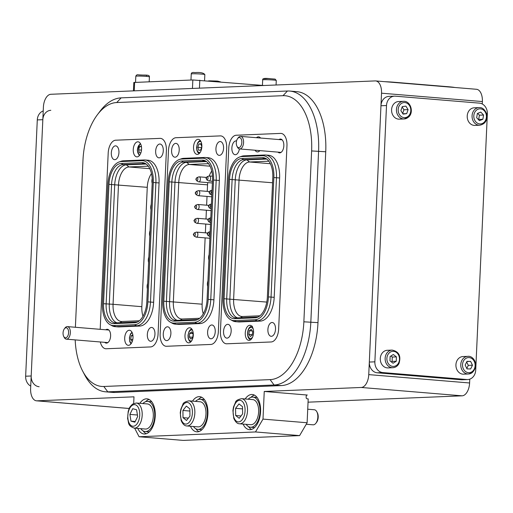 <?xml version="1.0" encoding="UTF-8"?>
<svg xmlns="http://www.w3.org/2000/svg" width="513" height="513" viewBox="0 0 513 513"><rect width="100%" height="100%" fill="white"/><g stroke="black" fill="none" stroke-linecap="round" stroke-linejoin="round"><path stroke-width="0.77" d="M137.766 428.413A17.634 9.657 -85.3 0 0 144.089 433.992A17.634 9.657 -85.3 0 0 155.247 416.017A17.634 9.657 -85.3 0 0 147 398.845A17.634 9.657 -85.3 0 0 139.85 403.308M149.065 399.441A17.634 9.657 -85.3 0 0 145.621 401.698M243.091 424.078A17.634 9.657 -85.3 0 0 249.408 429.657A17.634 9.657 -85.3 0 0 260.566 411.683A17.634 9.657 -85.3 0 0 252.319 394.503A17.634 9.657 -85.3 0 0 245.169 398.967M254.384 395.1A17.634 9.657 -85.3 0 0 250.94 397.357M190.432 426.245A17.634 9.657 -85.3 0 0 196.748 431.824A17.634 9.657 -85.3 0 0 207.906 413.85A17.634 9.657 -85.3 0 0 199.66 396.671A17.634 9.657 -85.3 0 0 192.51 401.134M201.724 397.274A17.634 9.657 -85.3 0 0 198.281 399.531M299.611 435.608L183.212 440.404L139.087 436.749L255.493 431.952L299.611 435.608L307.114 422.757L262.996 419.102L264.246 391.464L361.255 387.469A12.594 6.9 -85.3 0 0 368.751 374.618L381.531 93.193A12.594 6.9 -85.3 0 0 375.644 80.926A12.594 6.9 -85.3 0 0 375.176 80.913L50.902 94.277A12.594 6.9 -85.3 0 0 43.4 107.127L30.62 388.546A12.594 6.9 -85.3 0 0 36.513 400.82A12.594 6.9 -85.3 0 0 36.981 400.826L133.983 396.831L133.681 403.475M375.644 80.926L476.487 89.281A12.594 6.9 94.7 0 1 482.38 101.555L482.265 103.992M469.773 379.165L469.6 382.974A12.594 6.9 94.7 0 1 462.098 395.824L308.05 402.173M307.114 422.757L308.198 398.89L307.146 398.8A1.257 1.052 -92.4 0 1 306.152 397.46L306.21 396.203A1.257 1.052 -92.4 0 1 307.319 395.036L264.246 391.464M255.493 431.952L262.996 419.102M134.637 428.156L139.087 436.749M195.857 428.785A17.634 9.657 -85.3 0 0 198.884 431.574M248.516 426.611A17.634 9.657 -85.3 0 0 251.543 429.407M143.198 430.952A17.634 9.657 -85.3 0 0 146.224 433.741M97.444 114.681L100.163 111.084A61.727 33.8 94.7 0 1 121.145 97.861L287.44 91.013A61.727 33.8 94.7 0 1 289.742 91.058A61.727 33.8 94.7 0 1 318.592 151.175L310.833 322.042A61.727 33.8 94.7 0 1 274.089 385L107.794 391.849A61.727 33.8 94.7 0 1 105.492 391.804A61.727 33.8 94.7 0 1 84.696 374.977L82.606 370.982A56.687 31.037 -85.3 0 0 103.818 386.475L270.114 379.626A56.687 31.037 -85.3 0 0 303.863 321.805L311.622 150.937A56.687 31.037 -85.3 0 0 283.009 95.687L116.714 102.542A56.687 31.037 -85.3 0 0 97.444 114.681A56.687 31.037 -85.3 0 0 82.965 160.357L75.385 327.268M105.492 391.804L112.636 392.394A61.727 33.8 -85.3 0 0 114.938 392.445L281.233 385.59A61.727 33.8 -85.3 0 0 317.977 322.632L325.736 151.765A61.727 33.8 -85.3 0 0 296.886 91.654L289.742 91.058M210.849 344.447A12.594 6.9 -85.3 0 0 218.352 331.597L226.682 148.167A12.594 6.9 -85.3 0 0 220.795 135.9A12.594 6.9 -85.3 0 0 220.321 135.894L175.978 137.721A12.594 6.9 -85.3 0 0 168.476 150.566L160.146 333.995A12.594 6.9 -85.3 0 0 166.039 346.262A12.594 6.9 -85.3 0 0 166.507 346.275L210.849 344.447A12.594 6.9 -85.3 0 0 218.352 331.597L226.682 148.167A12.594 6.9 -85.3 0 0 220.795 135.9A12.594 6.9 -85.3 0 0 220.321 135.894L175.978 137.721A12.594 6.9 -85.3 0 0 168.476 150.566L160.146 333.995A12.594 6.9 -85.3 0 0 166.039 346.262A12.594 6.9 -85.3 0 0 166.507 346.275L210.849 344.447M150.572 346.929A12.594 6.9 -85.3 0 0 158.068 334.078L166.398 150.655A12.594 6.9 -85.3 0 0 160.511 138.382A12.594 6.9 -85.3 0 0 160.043 138.375L115.694 140.203A12.594 6.9 -85.3 0 0 108.198 153.054L100.195 329.327L108.198 153.054A12.594 6.9 -85.3 0 1 115.694 140.203L160.043 138.375A12.594 6.9 -85.3 0 1 160.511 138.382L160.511 138.382A12.594 6.9 -85.3 0 1 166.398 150.655L158.068 334.078A12.594 6.9 -85.3 0 1 150.572 346.929L106.223 348.757L150.572 346.929M100.324 341.979A12.594 6.9 -85.3 0 0 105.755 348.75A12.594 6.9 -85.3 0 0 106.223 348.757A12.594 6.9 -85.3 0 1 105.755 348.75L105.755 348.75A12.594 6.9 -85.3 0 1 100.324 341.979M286.966 145.686A12.594 6.9 -85.3 0 0 281.073 133.418A12.594 6.9 -85.3 0 0 280.605 133.406L236.262 135.233A12.594 6.9 -85.3 0 0 228.76 148.084L220.43 331.513A12.594 6.9 -85.3 0 0 226.316 343.781A12.594 6.9 -85.3 0 0 226.791 343.793L271.133 341.966A12.594 6.9 -85.3 0 0 278.636 329.115L286.966 145.686A12.594 6.9 -85.3 0 0 281.073 133.418A12.594 6.9 -85.3 0 0 280.605 133.406L236.262 135.233A12.594 6.9 -85.3 0 0 228.76 148.084L220.43 331.513A12.594 6.9 -85.3 0 0 226.316 343.781A12.594 6.9 -85.3 0 0 226.791 343.793L271.133 341.966A12.594 6.9 -85.3 0 0 278.636 329.115L286.966 145.686M75.187 339.895A56.687 31.037 -85.3 0 0 82.606 370.982M193.536 147.026A7.56 4.136 -85.3 0 0 197.069 154.387A7.56 4.136 -85.3 0 0 201.853 146.686A7.56 4.136 -85.3 0 0 198.319 139.324A7.56 4.136 -85.3 0 0 193.536 147.026M184.981 335.483A7.56 4.136 -85.3 0 0 188.515 342.844A7.56 4.136 -85.3 0 0 193.292 335.136A7.56 4.136 -85.3 0 0 189.759 327.775A7.56 4.136 -85.3 0 0 184.981 335.483M163.269 333.867A6.926 3.796 -85.3 0 0 166.507 340.613A6.926 3.796 -85.3 0 0 170.887 333.553A6.926 3.796 -85.3 0 0 167.648 326.807A6.926 3.796 -85.3 0 0 163.269 333.867M171.599 150.437A6.926 3.796 -85.3 0 0 174.837 157.19A6.926 3.796 -85.3 0 0 179.217 150.123A6.926 3.796 -85.3 0 0 175.978 143.377A6.926 3.796 -85.3 0 0 171.599 150.437M215.941 148.61A6.926 3.796 -85.3 0 0 219.179 155.362A6.926 3.796 -85.3 0 0 223.565 148.295A6.926 3.796 -85.3 0 0 220.327 141.55A6.926 3.796 -85.3 0 0 215.941 148.61M207.611 332.039A6.926 3.796 -85.3 0 0 210.849 338.785A6.926 3.796 -85.3 0 0 215.236 331.725A6.926 3.796 -85.3 0 0 211.997 324.979A6.926 3.796 -85.3 0 0 207.611 332.039M170.354 322.183L172.259 323.235A23.303 12.761 -85.3 0 0 175.234 324.152L178.389 324.415A23.303 12.761 -85.3 0 0 179.255 324.428L200.044 323.575A23.303 12.761 -85.3 0 0 213.915 299.804L219.34 180.448A23.303 12.761 -85.3 0 0 208.445 157.754L205.29 157.491A23.303 12.761 -85.3 0 0 204.424 157.472L183.635 158.331A23.303 12.761 -85.3 0 0 181.422 158.767L179.364 159.492A22.386 12.261 -85.3 0 0 168.168 181.903L162.743 301.259A22.386 12.261 -85.3 0 0 170.354 322.183A22.386 12.261 -85.3 0 0 174.048 323.081L194.831 322.222A22.386 12.261 -85.3 0 0 208.163 299.387L213.581 180.037A22.386 12.261 -85.3 0 0 202.282 158.216L181.493 159.068A22.386 12.261 -85.3 0 0 179.364 159.492M206.38 161.544L186.617 162.358A19.526 10.69 -85.3 0 0 174.991 182.275L169.572 301.631L174.991 182.275L171.842 182.012L166.424 301.368A19.526 10.69 -85.3 0 0 175.549 320.388A19.526 10.69 -85.3 0 0 176.273 320.401L197.063 319.541A19.526 10.69 -85.3 0 0 197.896 319.452M163.814 301.214A20.443 11.196 -85.3 0 0 174.131 321.138L194.921 320.285A20.443 11.196 -85.3 0 0 196.864 319.9A20.443 11.196 -85.3 0 0 207.092 299.432L212.51 180.076A20.443 11.196 -85.3 0 0 205.566 160.979A20.443 11.196 -85.3 0 0 202.193 160.152L181.403 161.011A20.443 11.196 -85.3 0 0 169.232 181.865L163.814 301.214L169.572 301.631A19.526 10.69 -85.3 0 0 177.299 320.356M175.234 324.152A23.303 12.761 -85.3 0 0 176.106 324.171L196.889 323.312A23.303 12.761 -85.3 0 0 210.766 299.541L216.185 180.191A23.303 12.761 -85.3 0 0 205.29 157.491M206.508 161.595A19.526 10.69 -85.3 0 0 204.982 161.255A19.526 10.69 -85.3 0 0 204.251 161.242L183.462 162.102A19.526 10.69 -85.3 0 0 171.842 182.012L169.232 181.865M205.136 237.878L202.128 304.196A17.634 9.657 -85.3 0 0 203.27 313.764M211.747 171.047A17.634 9.657 -85.3 0 0 209.253 175.965M207.727 182.602A17.634 9.657 -85.3 0 0 207.547 184.847L207.246 191.381M207.021 196.415L206.624 205.2M206.393 210.234L205.995 219.019M205.764 224.053L205.367 232.838M208.547 163.679L189.259 164.474A17.634 9.657 -85.3 0 0 178.761 182.461L173.343 301.811A17.634 9.657 -85.3 0 0 181.589 318.99A17.634 9.657 -85.3 0 0 182.243 319.003L199.628 318.284M207.925 281.041A5.027 2.751 -85.3 0 0 207.38 283.747A5.027 2.751 -85.3 0 0 207.682 286.376M209.124 254.653A5.027 2.751 -85.3 0 0 208.579 257.366A5.027 2.751 -85.3 0 0 208.881 259.995M133.425 90.878L133.81 82.478L192.843 79.957L263.862 85.504M30.735 386.109A10.08 8.413 -92.4 0 1 25.65 376.215L37.289 119.914A10.08 8.413 -92.4 0 1 43.227 110.936M39.142 386.731A10.08 8.413 -92.4 0 1 31.19 375.984L42.829 119.689A10.08 8.413 -92.4 0 1 50.819 110.314M454.73 87.479A15.114 0.859 -177.4 0 0 448.785 86.774L394.164 82.247A15.114 0.859 -177.4 0 0 384.808 81.682M253.576 332.655A7.56 4.136 -85.3 0 0 250.043 325.293A7.56 4.136 -85.3 0 0 245.259 332.995A7.56 4.136 -85.3 0 0 248.792 340.356A7.56 4.136 -85.3 0 0 253.576 332.655M260.591 138.042A7.56 4.136 -85.3 0 0 258.597 136.843A7.56 4.136 -85.3 0 0 256.436 137.696M231.171 331.071A6.926 3.796 -85.3 0 0 227.932 324.325A6.926 3.796 -85.3 0 0 223.546 331.385A6.926 3.796 -85.3 0 0 226.784 338.131A6.926 3.796 -85.3 0 0 231.171 331.071M275.513 329.243A6.926 3.796 -85.3 0 0 272.275 322.497A6.926 3.796 -85.3 0 0 267.895 329.558A6.926 3.796 -85.3 0 0 271.133 336.304A6.926 3.796 -85.3 0 0 275.513 329.243M277.937 152.117A6.926 3.796 -85.3 0 0 279.463 152.874A6.926 3.796 -85.3 0 0 283.843 145.814A6.926 3.796 -85.3 0 0 280.605 139.068A6.926 3.796 -85.3 0 0 278.976 139.562M236.544 140.94A6.926 3.796 -85.3 0 0 236.262 140.895A6.926 3.796 -85.3 0 0 231.876 147.956A6.926 3.796 -85.3 0 0 235.114 154.702A6.926 3.796 -85.3 0 0 239.379 148.911M239.648 157.004L241.7 156.279A23.303 12.761 94.7 0 1 243.919 155.849L264.702 154.99A23.303 12.761 94.7 0 1 265.574 155.009L268.722 155.272A23.303 12.761 94.7 0 1 279.617 177.966L274.199 297.322A23.303 12.761 94.7 0 1 260.322 321.093L239.539 321.946A23.303 12.761 94.7 0 1 238.667 321.927L235.518 321.67A23.303 12.761 94.7 0 1 232.543 320.747L230.638 319.695A22.386 12.261 94.7 0 1 223.027 298.778L228.445 179.422A22.386 12.261 94.7 0 1 239.648 157.004A22.386 12.261 94.7 0 1 241.777 156.587L262.56 155.728A22.386 12.261 94.7 0 1 273.859 177.549L268.44 296.905A22.386 12.261 94.7 0 1 255.115 319.74L234.326 320.599A22.386 12.261 94.7 0 1 230.638 319.695M255.019 150.219A7.56 4.136 -85.3 0 0 257.353 151.906A7.56 4.136 -85.3 0 0 259.931 150.623M265.574 155.009A23.303 12.761 94.7 0 1 276.469 177.703L271.05 297.059A23.303 12.761 94.7 0 1 257.173 320.83L236.384 321.683A23.303 12.761 94.7 0 1 235.518 321.67M272.794 177.594L267.369 296.95A20.443 11.196 94.7 0 1 257.148 317.419A20.443 11.196 94.7 0 1 255.205 317.803L234.415 318.656A20.443 11.196 94.7 0 1 224.098 298.733L229.516 179.377A20.443 11.196 94.7 0 1 241.687 158.53L262.47 157.671A20.443 11.196 94.7 0 1 265.843 158.491A20.443 11.196 94.7 0 1 272.794 177.594M258.18 316.97A19.526 10.69 94.7 0 1 257.346 317.06L236.557 317.919A19.526 10.69 94.7 0 1 235.826 317.9A19.526 10.69 94.7 0 1 226.701 298.887L232.12 179.531A19.526 10.69 94.7 0 1 243.746 159.614L264.535 158.761A19.526 10.69 94.7 0 1 265.259 158.773A19.526 10.69 94.7 0 1 266.792 159.107M237.583 317.874A19.526 10.69 94.7 0 1 229.856 299.15L235.275 179.794A19.526 10.69 94.7 0 1 246.9 159.876L266.657 159.062M268.831 161.191L249.542 161.986A17.634 9.657 -85.3 0 0 239.045 179.973L233.627 299.329A17.634 9.657 -85.3 0 0 241.867 316.508A17.634 9.657 -85.3 0 0 242.527 316.521L259.911 315.803M254.647 427.483A15.114 8.279 94.7 0 1 253.82 427.489L250.453 427.214A15.114 8.279 94.7 0 1 246.105 424.322M248.183 399.217A15.114 8.279 94.7 0 1 252.954 397.081A15.114 8.279 94.7 0 1 259.495 405.296A15.114 8.279 94.7 0 1 250.453 427.214M252.954 397.081L256.314 397.363A15.114 8.279 94.7 0 1 257.128 397.504M149.328 431.824A15.114 8.279 94.7 0 1 148.501 431.831L145.134 431.555A15.114 8.279 94.7 0 1 140.786 428.663M142.864 403.558A15.114 8.279 94.7 0 1 147.635 401.423A15.114 8.279 94.7 0 1 154.176 409.63A15.114 8.279 94.7 0 1 145.134 431.555M147.635 401.423L150.995 401.705A15.114 8.279 94.7 0 1 151.81 401.846M201.987 429.657A15.114 8.279 94.7 0 1 201.16 429.663L197.794 429.381A15.114 8.279 94.7 0 1 193.446 426.495M195.524 401.384A15.114 8.279 94.7 0 1 200.294 399.255A15.114 8.279 94.7 0 1 206.835 407.463A15.114 8.279 94.7 0 1 197.794 429.381M200.294 399.255L203.655 399.531A15.114 8.279 94.7 0 1 204.469 399.678M141.396 146.365L139.619 146.596L138.555 149.86L139.504 152.861L140.94 152.675M141.498 150.104L138.555 149.86M141.46 146.75L139.619 146.596M132.829 334.758L131.232 335.778L130.68 339.35L132.219 341.587M132.79 339.529L130.68 339.35M132.982 335.925L131.232 335.778M198.852 144.025L197.787 147.289L198.736 150.296L200.737 150.033L201.801 146.769L200.859 143.768L198.852 144.025L200.993 144.204M201.532 147.597L197.787 147.289M248.876 334.367L250.344 336.541L252.261 335.117L252.71 331.513L251.235 329.34L249.318 330.763L248.876 334.367L252.319 334.649M252.37 331.013L249.318 330.763M237.532 147.039A5.04 2.757 -85.3 0 0 241.386 144.89A5.04 2.757 -85.3 0 0 240.597 138.112A5.04 2.757 -85.3 0 0 237.583 138.632A5.04 2.757 -85.3 0 0 236.955 146.224A5.04 2.757 -85.3 0 0 237.532 147.039M237.583 138.632L238.263 137.728A6.297 3.45 94.7 0 1 240.635 136.387A6.297 3.45 94.7 0 1 242.033 137.086A6.297 3.45 94.7 0 1 243.361 144.294A6.297 3.45 94.7 0 1 239.597 148.943A6.297 3.45 94.7 0 1 238.199 148.238A6.297 3.45 94.7 0 1 237.474 147.225L236.955 146.224M63.945 336.836A5.04 2.757 -85.3 0 0 67.876 335.791A5.04 2.757 -85.3 0 0 67.71 328.762A5.04 2.757 -85.3 0 0 64.343 328.852A5.04 2.757 -85.3 0 0 63.715 336.445A5.04 2.757 -85.3 0 0 63.945 336.836M64.343 328.852L65.023 327.954A6.297 3.45 94.7 0 1 67.402 326.608A6.297 3.45 94.7 0 1 69.229 327.839A6.297 3.45 94.7 0 1 70.012 334.989A6.297 3.45 94.7 0 1 66.357 339.164A6.297 3.45 94.7 0 1 64.529 337.932A6.297 3.45 94.7 0 1 64.234 337.445L63.715 336.445M316.854 411.811L317.374 412.811A6.297 3.45 94.7 0 1 317.701 413.549A6.297 3.45 94.7 0 1 316.592 422.308L315.912 423.206A7.56 4.136 -85.3 0 0 317.239 412.702A7.56 4.136 -85.3 0 0 316.854 411.811A7.56 4.136 -85.3 0 0 314.309 409.752L307.729 409.207M241.61 398.672L252.742 399.595A12.594 6.9 94.7 0 1 257.635 404.507A12.594 6.9 94.7 0 1 257.494 417.967A12.594 6.9 94.7 0 1 250.665 424.7L239.526 423.783A12.594 6.9 94.7 0 0 246.362 417.043A12.594 6.9 94.7 0 0 246.503 403.584A12.594 6.9 94.7 0 0 241.61 398.672C237.724 399.505 235.685 400.736 235.486 402.378L233.53 406.937L232.902 410.554L233.813 418.403C235.448 422.026 237.352 423.815 239.526 423.783M306.242 424.251L313.058 424.815A7.56 4.136 -85.3 0 0 315.912 423.206M242.623 413.882L242.521 406.694L239 403.911L235.576 408.322L235.672 415.517L239.199 418.3L242.623 413.882M241.014 415.96L235.672 415.517M242.553 408.899L235.576 408.322M136.291 403.013L147.423 403.936A12.594 6.9 94.7 0 1 153.323 414.395A12.594 6.9 94.7 0 1 148.276 428.156A12.594 6.9 94.7 0 1 145.346 429.041L134.207 428.118C127.23 425.501 129.09 422.956 127.596 418.634L128.199 411.323C129.398 408.675 128.16 408.425 132.617 404.084L136.291 403.013A12.594 6.9 94.7 0 1 142.191 413.472A12.594 6.9 94.7 0 1 137.138 427.233A12.594 6.9 94.7 0 1 134.207 428.118M136.58 409.746L132.687 408.707L129.892 414.401L130.982 421.141L134.868 422.18L137.67 416.479L136.58 409.746M135.208 421.494L130.982 421.141M137.433 415.03L129.892 414.401M408.258 117.233A8.817 7.362 -92.4 0 1 404.154 118.952L399.3 119.151A8.817 7.362 -92.4 0 1 392.022 113.245A8.817 7.362 -92.4 0 1 394.471 103.254A8.817 7.362 -92.4 0 1 398.575 101.536L403.43 101.33C410.573 100.612 414.267 112.527 408.457 117.156L404.154 118.952A8.817 7.362 -92.4 0 1 396.876 113.046A8.817 7.362 -92.4 0 1 399.326 103.055A8.817 7.362 -92.4 0 1 403.43 101.33M403.077 114.117L406.694 113.623L408.098 109.622L405.886 106.114L402.275 106.608L400.871 110.609L403.077 114.117M402.865 113.777L406.694 113.623M402.66 113.444L403.943 109.795L402.154 106.954M403.943 109.795L408.098 109.622M392.855 367.712L388.008 367.911A8.817 7.362 -92.4 0 1 381.294 363.448A8.817 7.362 -92.4 0 1 381.403 354.31A8.817 7.362 -92.4 0 1 387.283 350.289L392.131 350.09A8.817 7.362 -92.4 0 0 386.251 354.111A8.817 7.362 -92.4 0 0 386.142 363.249A8.817 7.362 -92.4 0 0 392.855 367.712C395.504 367.513 397.537 366.141 398.954 363.595C401.256 356.054 398.979 351.546 392.131 350.09M393.317 354.515L390.098 356.503L389.97 360.857L393.054 363.23L396.273 361.242L396.408 356.888L393.317 354.515M391.329 361.902L392.118 361.415L392.246 357.061L390.887 356.016M392.246 357.061L396.408 356.888M392.118 361.415L396.273 361.242M471.813 372.868A8.817 7.362 -92.4 0 1 468.491 373.983L463.643 374.182A8.817 7.362 -92.4 0 1 456.217 367.738A8.817 7.362 -92.4 0 1 459.59 357.676A8.817 7.362 -92.4 0 1 462.912 356.561L467.766 356.362C473.441 355.362 479.841 365.442 471.992 372.81L468.491 373.983A8.817 7.362 -92.4 0 1 461.065 367.539A8.817 7.362 -92.4 0 1 464.438 357.478A8.817 7.362 -92.4 0 1 467.766 356.362M467.003 368.892L470.645 368.95L472.467 365.205L470.639 361.396L466.997 361.332L465.176 365.083L467.003 368.892M466.888 361.55L470.639 361.396M466.804 368.475L468.305 365.371L466.683 361.979M468.305 365.371L472.467 365.205M479.79 125.223L474.935 125.422A8.817 7.362 -92.4 0 1 467.612 119.362A8.817 7.362 -92.4 0 1 474.211 107.801L479.059 107.602C482.143 107.262 484.657 109.295 486.6 113.706C487.632 120.17 485.356 124.005 479.79 125.223A8.817 7.362 -92.4 0 1 472.46 119.163A8.817 7.362 -92.4 0 1 479.059 107.602M482.868 119.292L483.56 115.021L480.809 112.11L477.366 113.476L476.673 117.746L479.424 120.651L482.868 119.292L478.712 119.465L479.405 115.194L483.56 115.021M479.405 115.194L477.667 113.354M188.951 400.839L200.083 401.762A12.594 6.9 94.7 0 1 204.988 406.706A12.594 6.9 94.7 0 1 204.828 420.153A12.594 6.9 94.7 0 1 198.005 426.874L186.867 425.95A12.594 6.9 94.7 0 0 193.696 419.23A12.594 6.9 94.7 0 0 193.85 405.783A12.594 6.9 94.7 0 0 188.951 400.839C185.065 401.673 183.026 402.91 182.827 404.545L180.871 409.111L180.243 412.728L181.14 420.538C182.769 424.18 184.68 425.982 186.867 425.95M189.957 416.075L189.868 408.88L186.354 406.078L182.923 410.471L183.006 417.665L186.527 420.468L189.957 416.075M188.367 418.114L183.006 417.665M189.9 411.048L182.923 410.471M189.739 333.36L189.329 336.97L190.83 339.093L192.734 337.605L193.144 333.995L191.65 331.873L189.739 333.36L192.882 333.623M192.773 337.259L189.329 336.97M395.363 96.175A10.08 8.413 87.6 0 0 394.497 96.155A10.08 8.413 87.6 0 0 386.507 105.531L374.868 361.825A10.08 8.413 87.6 0 0 382.813 372.573L466.849 379.537A10.08 8.413 87.6 0 0 467.721 379.556A10.08 8.413 87.6 0 0 475.711 370.181L487.35 113.886A10.08 8.413 87.6 0 0 479.405 103.139L395.363 96.175M394.497 96.155L388.95 96.386A10.08 8.413 87.6 0 0 380.96 105.755L369.322 362.056A10.08 8.413 87.6 0 0 377.273 372.804L461.309 379.767A10.08 8.413 87.6 0 0 462.181 379.787L467.721 379.556M133.258 149.507A7.56 4.136 -85.3 0 0 136.785 156.869A7.56 4.136 -85.3 0 0 141.569 149.168A7.56 4.136 -85.3 0 0 138.035 141.806A7.56 4.136 -85.3 0 0 133.258 149.507M124.697 337.964A7.56 4.136 -85.3 0 0 128.231 345.326A7.56 4.136 -85.3 0 0 133.014 337.625A7.56 4.136 -85.3 0 0 129.481 330.263A7.56 4.136 -85.3 0 0 124.697 337.964M155.657 151.098A6.926 3.796 -85.3 0 0 158.895 157.844A6.926 3.796 -85.3 0 0 163.281 150.784A6.926 3.796 -85.3 0 0 160.043 144.031A6.926 3.796 -85.3 0 0 155.657 151.098M111.315 152.925A6.926 3.796 -85.3 0 0 114.553 159.671A6.926 3.796 -85.3 0 0 118.939 152.611A6.926 3.796 -85.3 0 0 115.701 145.859A6.926 3.796 -85.3 0 0 111.315 152.925M104.703 342.338A6.926 3.796 -85.3 0 0 106.223 343.101A6.926 3.796 -85.3 0 0 110.609 336.034A6.926 3.796 -85.3 0 0 107.371 329.288A6.926 3.796 -85.3 0 0 105.742 329.788M147.327 334.521A6.926 3.796 -85.3 0 0 150.572 341.273A6.926 3.796 -85.3 0 0 154.952 334.207A6.926 3.796 -85.3 0 0 151.713 327.461A6.926 3.796 -85.3 0 0 147.327 334.521M119.087 161.973L121.139 161.249A23.303 12.761 94.7 0 1 123.357 160.813L144.14 159.96A23.303 12.761 94.7 0 1 145.012 159.973L148.161 160.236A23.303 12.761 94.7 0 1 159.056 182.936L153.637 302.285A23.303 12.761 94.7 0 1 139.76 326.056L118.978 326.916A23.303 12.761 94.7 0 1 118.105 326.896L114.957 326.634A23.303 12.761 94.7 0 1 111.981 325.717L110.071 324.665A22.386 12.261 94.7 0 1 102.465 303.741L107.884 184.391A22.386 12.261 94.7 0 1 119.087 161.973A22.386 12.261 94.7 0 1 121.209 161.557L141.998 160.697A22.386 12.261 94.7 0 1 153.297 182.519L147.879 301.875A22.386 12.261 94.7 0 1 134.553 324.71L113.764 325.563A22.386 12.261 94.7 0 1 110.071 324.665M137.619 321.933A19.526 10.69 94.7 0 1 136.779 322.029L115.996 322.882A19.526 10.69 94.7 0 1 115.265 322.869A19.526 10.69 94.7 0 1 106.14 303.85L111.558 184.5A19.526 10.69 94.7 0 1 123.184 164.583L143.967 163.724A19.526 10.69 94.7 0 1 144.698 163.743A19.526 10.69 94.7 0 1 146.231 164.077M117.022 322.844A19.526 10.69 94.7 0 1 109.295 304.113L114.713 184.757A19.526 10.69 94.7 0 1 126.339 164.846L146.096 164.032M103.536 303.702L108.955 184.347A20.443 11.196 94.7 0 1 121.126 163.493L141.909 162.64A20.443 11.196 94.7 0 1 145.282 163.461A20.443 11.196 94.7 0 1 152.226 182.564L146.808 301.913A20.443 11.196 94.7 0 1 136.58 322.388A20.443 11.196 94.7 0 1 134.637 322.767L113.854 323.626A20.443 11.196 94.7 0 1 103.536 303.702L113.059 304.299A17.634 9.657 -85.3 0 0 121.305 321.471A17.634 9.657 -85.3 0 0 121.966 321.484L139.35 320.772M145.012 159.973A23.303 12.761 94.7 0 1 155.901 182.673L150.482 302.029A23.303 12.761 94.7 0 1 136.612 325.793L115.823 326.653A23.303 12.761 94.7 0 1 114.957 326.634M151.463 173.535A17.634 9.657 -85.3 0 0 147.263 187.328L141.844 306.684A17.634 9.657 -85.3 0 0 142.986 316.245M148.27 166.161L128.981 166.956A17.634 9.657 -85.3 0 0 118.484 184.943L113.059 304.299L141.844 306.684M152.201 178.704A5.027 2.751 -85.3 0 0 152.194 183.327M151.239 204.373A5.027 2.751 -85.3 0 0 151.194 204.495A5.027 2.751 -85.3 0 0 150.995 209.708M150.04 230.754A5.027 2.751 -85.3 0 0 149.995 230.876A5.027 2.751 -85.3 0 0 149.796 236.095M148.841 257.141A5.027 2.751 -85.3 0 0 148.796 257.263A5.027 2.751 -85.3 0 0 148.597 262.476M147.641 283.522A5.027 2.751 -85.3 0 0 147.597 283.644A5.027 2.751 -85.3 0 0 147.404 288.864M209.945 236.531A2.52 1.379 94.7 0 1 209.823 236.474L207.97 235.448A1.629 0.891 94.7 0 0 209.208 233.851A1.629 0.891 94.7 0 0 208.227 232.299L210.17 231.613M207.066 176.709L209.06 176.01A2.52 1.379 94.7 0 1 209.394 175.965A2.52 1.379 94.7 0 1 210.554 178.627A2.52 1.379 94.7 0 1 208.977 180.986A2.52 1.379 94.7 0 1 208.656 180.884L206.803 179.864A1.629 0.891 94.7 0 0 208.028 178.402A1.629 0.891 94.7 0 0 207.066 176.709L206.008 178.197L206.803 179.864M210.574 222.706A2.52 1.379 94.7 0 1 210.445 222.648L208.599 221.629A1.629 0.891 94.7 0 0 209.836 220.032A1.629 0.891 94.7 0 0 208.855 218.474L210.798 217.794M211.202 208.887A2.52 1.379 94.7 0 1 211.074 208.829L209.221 207.81A1.629 0.891 94.7 0 0 210.465 206.213A1.629 0.891 94.7 0 0 209.484 204.655L211.427 203.975M211.831 195.068A2.52 1.379 94.7 0 1 211.702 195.011L209.849 193.991A1.629 0.891 94.7 0 0 211.087 192.394A1.629 0.891 94.7 0 0 210.112 190.836L212.055 190.156M197.877 234.576A2.52 1.379 94.7 0 1 196.287 237.141A2.52 1.379 94.7 0 1 195.966 237.044L194.113 236.018A1.629 0.891 94.7 0 0 195.35 234.422A1.629 0.891 94.7 0 0 194.369 232.87L196.37 232.165A2.52 1.379 94.7 0 1 196.703 232.12A2.52 1.379 94.7 0 1 197.877 234.576M198.505 220.757A2.52 1.379 94.7 0 1 196.915 223.322A2.52 1.379 94.7 0 1 196.588 223.226L194.735 222.2A1.629 0.891 94.7 0 0 195.979 220.603A1.629 0.891 94.7 0 0 194.998 219.045L196.992 218.346A2.52 1.379 94.7 0 1 197.325 218.301A2.52 1.379 94.7 0 1 198.505 220.757M199.134 206.931A2.52 1.379 94.7 0 1 197.537 209.503A2.52 1.379 94.7 0 1 197.216 209.4L195.363 208.381A1.629 0.891 94.7 0 0 196.601 206.784A1.629 0.891 94.7 0 0 195.626 205.226L197.62 204.527A2.52 1.379 94.7 0 1 197.954 204.482A2.52 1.379 94.7 0 1 199.134 206.931M199.762 193.112A2.52 1.379 94.7 0 1 198.165 195.684A2.52 1.379 94.7 0 1 197.845 195.581L195.992 194.562A1.629 0.891 94.7 0 0 197.229 192.965A1.629 0.891 94.7 0 0 196.255 191.407L198.249 190.708A2.52 1.379 94.7 0 1 198.582 190.663A2.52 1.379 94.7 0 1 199.762 193.112M200.391 179.294A2.52 1.379 94.7 0 1 198.794 181.865A2.52 1.379 94.7 0 1 198.473 181.762L196.62 180.743A1.629 0.891 94.7 0 0 197.858 179.146A1.629 0.891 94.7 0 0 196.883 177.588L198.877 176.882A2.52 1.379 94.7 0 1 199.211 176.838A2.52 1.379 94.7 0 1 200.391 179.294M469.6 382.974L368.751 374.618M482.38 101.555L381.531 93.193M462.098 395.824L361.255 387.469M129.205 408.47L36.981 400.826M317.977 322.632L303.863 321.805M281.233 385.59L274.089 385L270.114 379.626M114.938 392.445L107.794 391.849L103.818 386.475M325.736 151.765L311.622 150.937M116.714 102.542L121.145 97.861M287.44 91.013L283.009 95.687M179.255 324.428L176.106 324.171L174.048 323.081M174.131 321.138L176.273 320.401M200.044 323.575L196.889 323.312L194.831 322.222M194.921 320.285L197.063 319.541M213.915 299.804L208.163 299.387M219.34 180.448L213.581 180.037M204.424 157.472L202.282 158.216M202.193 160.152L204.251 161.242L205.7 161.364M183.635 158.331L181.493 159.068M181.403 161.011L183.462 162.102L186.617 162.358L189.259 164.474L210.074 166.193M207.547 184.847L174.991 182.275M202.128 304.196L169.572 301.631M182.243 319.003L180.146 320.24M199.814 80.195L199.454 88.153M134.637 82.356L134.252 90.839M192.458 88.441L192.843 79.957M42.829 119.689L37.289 119.914M31.19 375.984L25.65 376.215M279.617 177.966L273.859 177.549M262.47 157.671L264.535 158.761L265.984 158.883M264.702 154.99L262.56 155.728M241.687 158.53L243.746 159.614L246.9 159.876L249.542 161.986L270.351 163.711M243.919 155.849L241.777 156.587M229.516 179.377L272.557 182.756M224.098 298.733L266.779 302.08M239.539 321.946L236.384 321.683L234.326 320.599M234.415 318.656L236.557 317.919M260.322 321.093L257.173 320.83L255.115 319.74M255.205 317.803L257.346 317.06M274.199 297.322L268.44 296.905M240.424 317.759L242.527 316.521M140.69 144.082A5.54 3.033 -85.3 0 0 137.503 149.995A5.54 3.033 -85.3 0 0 139.78 155.067M132.226 332.732A5.54 3.033 -85.3 0 0 129.603 337.855A5.54 3.033 -85.3 0 0 131.347 343.338M201.058 141.78A5.54 3.033 -85.3 0 0 196.736 147.423A5.54 3.033 -85.3 0 0 200.173 152.412M253.287 329.282A5.54 3.033 -85.3 0 0 251.473 327.448A5.54 3.033 -85.3 0 0 247.811 332.277A5.54 3.033 -85.3 0 0 250.107 338.433A5.54 3.033 -85.3 0 0 252.653 336.958M244.201 404.533A10.831 5.932 -85.3 0 0 235.98 402.525A10.831 5.932 -85.3 0 0 233.999 417.678A10.831 5.932 -85.3 0 0 242.219 419.685A10.831 5.932 -85.3 0 0 244.201 404.533M132.155 405.405A10.831 5.932 -85.3 0 0 128.026 419.448A10.831 5.932 -85.3 0 0 135.406 425.482A10.831 5.932 -85.3 0 0 139.536 411.432A10.831 5.932 -85.3 0 0 132.155 405.405M408.31 116.188A7.56 6.31 87.6 0 0 409.502 105.62A7.56 6.31 87.6 0 0 400.653 104.036A7.56 6.31 87.6 0 0 399.467 114.611A7.56 6.31 87.6 0 0 408.31 116.188M387.841 354.765A7.56 6.31 87.6 0 0 389.835 365.218A7.56 6.31 87.6 0 0 398.537 362.98A7.56 6.31 87.6 0 0 396.536 352.534A7.56 6.31 87.6 0 0 387.841 354.765M471.979 371.739A7.56 6.31 87.6 0 0 474.281 361.453A7.56 6.31 87.6 0 0 465.657 358.549A7.56 6.31 87.6 0 0 463.354 368.828A7.56 6.31 87.6 0 0 471.979 371.739M486.08 114.021A7.56 6.31 87.6 0 0 478.058 109.205A7.56 6.31 87.6 0 0 474.153 118.74A7.56 6.31 87.6 0 0 482.175 123.562A7.56 6.31 87.6 0 0 486.08 114.021M191.548 406.726A10.831 5.932 -85.3 0 0 183.333 404.674A10.831 5.932 -85.3 0 0 181.326 419.82A10.831 5.932 -85.3 0 0 189.541 421.872A10.831 5.932 -85.3 0 0 191.548 406.726M276.052 80.374A6.804 0.385 -177.4 0 0 268.62 79.752A6.804 0.385 -177.4 0 0 262.682 79.868C262.181 77.194 270.434 78.925 275.154 79.124L276.27 80.483A6.804 0.385 -177.4 0 0 276.052 80.374M264.176 78.758L268.139 78.553L274.891 79.085M194.215 73.763A6.804 0.385 -177.4 0 0 191.246 73.949C191.343 72.66 192.574 72.211 194.934 72.596C200.217 72.186 203.52 72.84 204.841 74.565A6.804 0.385 -177.4 0 0 201.224 74.058A6.804 0.385 -177.4 0 0 194.215 73.763M137.664 76.052A6.804 0.385 -177.4 0 0 135.817 76.232C136.336 74.943 137.253 74.494 138.561 74.885C144.756 75.43 149.649 74.321 149.405 76.847A6.804 0.385 -177.4 0 0 145.128 76.296A6.804 0.385 -177.4 0 0 137.664 76.052M138.638 74.885L146.462 75.225L146.699 75.68M209.291 80.83L216.845 81.054L218.91 81.58M192.497 330.237A5.54 3.033 -85.3 0 0 189.194 331.776A5.54 3.033 -85.3 0 0 188.329 337.753A5.54 3.033 -85.3 0 0 191.618 340.869M380.96 105.755L386.507 105.531M461.309 379.767L466.849 379.537M377.273 372.804L382.813 372.573M369.322 362.056L374.868 361.825M108.955 184.347L147.263 187.328M118.978 326.916L115.823 326.653L113.764 325.563M113.854 323.626L115.996 322.882M139.76 326.056L136.612 325.793L134.553 324.71M134.637 322.767L136.779 322.029M153.637 302.285L147.879 301.875M159.056 182.936L153.297 182.519M141.909 162.64L143.967 163.724L145.416 163.846M144.14 159.96L141.998 160.697M121.126 163.493L123.184 164.583L126.339 164.846L128.981 166.956L149.79 168.681M123.357 160.813L121.209 161.557M121.966 321.484L119.862 322.722M207.374 233.845L207.861 233.825L207.374 233.845M206.694 178.274L206.213 178.223L206.694 178.274M208.002 220.026L208.49 220.006L208.002 220.026M208.631 206.207L209.118 206.181L208.631 206.207M209.259 192.381L209.746 192.362L209.259 192.381M193.516 234.415L194.004 234.396L193.516 234.415M194.145 220.596L194.632 220.577L194.145 220.596M194.773 206.777L195.261 206.752L194.773 206.777M195.402 192.952L195.889 192.933L195.402 192.952M196.024 179.133L196.517 179.114L196.024 179.133M129.193 408.495L36.513 400.82M139.273 155.702L137.298 150.059L140.293 143.371M131.944 332.161L130.424 334.085L129.404 337.817L129.783 341.684L130.969 343.851M199.179 153.579L197.864 152.451L196.96 150.636L196.53 147.487L197.588 143.012L198.787 141.364L200.269 140.466M252.402 326.249C246.881 325.672 245.733 338.901 250.889 339.747M259.463 151.098L258.642 150.521M281.086 152.38L239.597 148.943M282.131 139.825L240.635 136.387M107.852 342.601L66.357 339.164M108.891 330.045L67.402 326.608M262.682 79.868L262.432 85.382M276.27 80.483L276.065 84.998M191.246 73.949L190.971 80.034M204.841 74.565L204.565 80.586M135.817 76.232L135.541 82.317M149.405 76.847L149.187 81.759M208.419 80.907L217.704 81.125L220.558 81.913M190.624 342.036L189.31 340.908L188.143 338.073L188.008 335.201L189.034 331.462L190.227 329.821L191.708 328.923M208.227 232.299L207.169 233.877L207.97 235.448M209.394 175.965L212.485 176.222M208.977 180.986L212.459 181.275M208.855 218.474L207.797 220.051L208.599 221.629M209.484 204.655L208.419 206.232L209.221 207.81M210.112 190.836L209.047 192.413L209.849 193.991M194.369 232.87L193.311 234.447L194.113 236.018M196.287 237.141L209.868 238.269M196.703 232.12L207.406 233.005M194.998 219.045L193.933 220.622L194.735 222.2M196.915 223.322L210.497 224.45M197.325 218.301L208.034 219.186M195.626 205.226L194.562 206.803L195.363 208.381M197.537 209.503L211.125 210.625M197.954 204.482L208.663 205.367M196.255 191.407L195.19 192.984L195.992 194.562M198.165 195.684L211.754 196.806M198.582 190.663L209.291 191.548M196.883 177.588L195.819 179.165L196.62 180.743M198.794 181.865L212.376 182.987M199.211 176.838L206.239 177.421"/></g></svg>
